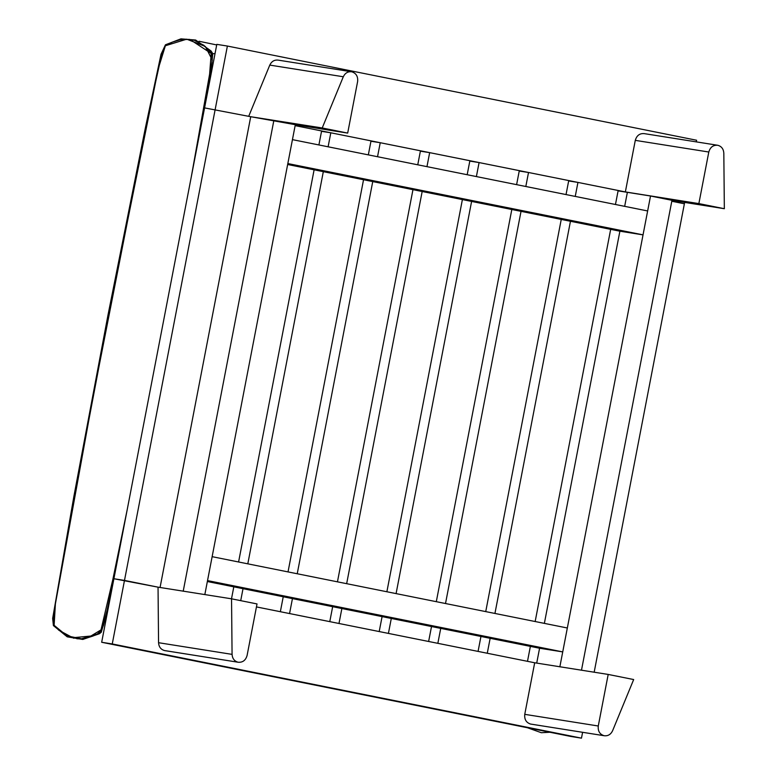 <?xml version="1.0" encoding="UTF-8"?>
<svg xmlns="http://www.w3.org/2000/svg" width="777" height="777" viewBox="0 0 777 777"><rect width="100%" height="100%" fill="white"/><g stroke="black" fill="none" stroke-linecap="round" stroke-linejoin="round"><path stroke-width="1.17" d="M160.052 587.558L250.718 116.715L204.574 107.896L216.812 44.367L227.389 46.047L124.485 580.419L158.042 587.159L113.908 578.739L124.485 580.419L112.257 643.948L101.67 642.268L204.574 107.896L250.718 116.715L322.222 127.972L347.688 133.09L295.309 124.776M698.863 203.593L724.339 208.702L723.824 153.156C723.513 148.961 721.522 146.348 717.861 145.299L717.754 145.28C713.208 144.91 710.227 147.154 708.799 152.02L698.863 203.593L625.359 191.929L627.369 192.337L624.669 206.342L627.369 192.337L295.143 125.631L321.6 130.944L318.9 144.949M314.112 169.804L238.588 561.985M233.809 586.839L231.497 598.805M283.236 596.765L280.351 611.713L256.449 606.915L534.693 662.771L608.197 674.436L633.673 679.545L612.587 730.759C610.751 734.527 607.935 736.178 604.166 735.722L604.059 735.702C599.708 734.294 597.785 731.06 598.271 726L608.197 674.436M240.715 600.66L243.016 588.694M247.805 563.83L323.319 171.659M328.108 146.804L330.808 132.789L321.523 131.323M330.808 132.789L371.027 140.87L368.327 154.876M363.539 179.73L288.024 571.911M332.663 606.691L329.778 621.639L289.559 613.558L292.443 598.611M297.232 573.756L372.746 181.575M377.535 156.721L380.235 142.715L370.95 141.249M380.235 142.715L420.454 150.787L417.754 164.802M412.966 189.656L337.451 581.837M382.09 616.608L379.205 631.555L338.986 623.484L341.87 608.537M346.659 583.682L422.173 191.501M426.962 166.647L429.662 152.642L420.376 151.165M429.662 152.642L469.881 160.713L467.181 174.718M462.393 199.582L386.878 591.753M431.517 626.534L428.632 641.481L388.422 633.41L391.297 618.463M396.085 593.609L471.6 201.428M476.388 176.573L479.088 162.568L469.803 161.092M479.088 162.568L519.308 170.639L516.608 184.644M511.82 209.499L436.305 601.68M480.944 636.46L478.069 651.408L437.849 643.327L440.724 628.379M445.512 603.525L521.027 211.354M525.815 186.499L528.515 172.484L519.23 171.018M528.515 172.484L568.735 180.565L566.035 194.571M561.247 219.425L485.732 611.606M530.37 646.386L527.496 661.324L487.276 653.253L490.151 638.306M494.939 613.451L570.454 221.27M575.242 196.416L577.942 182.41L568.657 180.934M577.942 182.41L618.162 190.482L615.462 204.497M610.673 229.351L535.159 621.522M207.352 581.526L539.578 648.232L536.713 663.092L539.578 648.232L562.733 651.903L567.336 627.991L212.14 556.672L207.527 580.594L562.733 651.903M287.655 164.501L619.891 231.196L544.366 623.377L619.891 231.196L643.035 234.868L647.639 210.955L292.443 139.637L287.84 163.559L643.035 234.868M559.848 666.851L650.524 196.008L671.969 200.311L581.487 670.201M618.094 190.86L650.524 196.008M204.837 594.58L295.318 124.689L250.718 116.715M183.207 591.229L273.873 120.386M158.557 642.705L232.07 654.37C232.381 658.556 234.363 661.178 238.024 662.218L238.131 662.237C242.677 662.606 245.668 660.363 247.086 655.497L257.022 603.933L231.546 598.814L158.042 587.159L158.557 642.705C158.867 646.901 160.858 649.514 164.52 650.553L165.171 650.67M164.627 650.582L238.131 662.237L164.899 650.631M232.07 654.37L231.546 598.814M531.196 724.154L530.545 724.047C526.204 722.629 524.271 719.395 524.757 714.345L534.693 662.771M530.924 724.115L604.166 735.722L530.652 724.067M582.604 732.313L581.478 738.15L570.891 736.47L101.67 642.268M581.478 738.15L112.257 643.948M351.719 71.795L278.215 60.13C274.436 59.683 271.629 61.334 269.784 65.093L343.298 76.758C345.143 72.999 347.95 71.338 351.719 71.795L351.826 71.814C356.177 73.232 358.11 76.467 357.624 81.517L347.688 133.09M343.298 76.758L322.222 127.972M269.784 65.093L248.708 116.307M724.339 208.702L671.959 200.398M717.754 145.28L644.25 133.625C639.694 133.246 636.713 135.499 635.285 140.365L625.359 191.929M594.172 672.212L684.382 203.778L671.794 201.253L684.382 203.778L684.644 202.409M227.389 46.047L696.61 140.249L696.299 141.87M116.443 565.549L107.158 609.994L101.972 629.438L97.329 634.022L81.449 638.801L67.016 635.887L54.118 625.31L55.39 603.952L93.357 395.24L140.151 156.828L158.537 67.822L165.375 45.756L186.742 39.18L205.332 46.455L212.276 60.004L202.078 120.853M212.014 63.122L212.063 53.807L215.044 53.535M202.088 120.833L210.684 72.047M164.355 47.319L161.733 54.322L155.74 81.439L112.092 297.552L81.43 459.1L54.759 607.187L53.487 616.482L53.613 624.213L54.497 625.767L58.819 630.215L73.786 638.257M76.787 638.713L78.496 638.84M87.014 637.966L93.055 636.013L99.854 632.633M100.767 631.711L103.458 625.436L105.633 617.268L116.433 565.617M212.063 53.807L203.875 45.328L194.658 40.501M193.599 40.19L191.53 39.695M189.384 39.365L179.934 39.802L172.494 42.084L165.977 45.338M164.52 650.553L238.024 662.218M604.059 735.702L530.545 724.047M598.271 726L524.757 714.345M708.799 152.02L635.285 140.365M108.197 608.401L101.243 632.274L99.349 633.77L82.751 639.452L67.22 636.829L53.409 625.592L52.661 618.414L73.951 496.056L107.906 315.481L145.377 127.923L161.033 54.264L165.452 44.794L180.944 38.85L195.639 40.025L211.111 51.02L212.752 53.623L210.47 77.282M74.32 637.587L90.88 636.042L101.01 629.875L112.84 579.496L127.195 509.731M191.336 176.651L209.615 74.136L211.208 53.458L191.443 40.453M527.447 727.748L541.355 732.721L549.883 732.255M216.696 44.94L199.019 41.259"/></g></svg>
